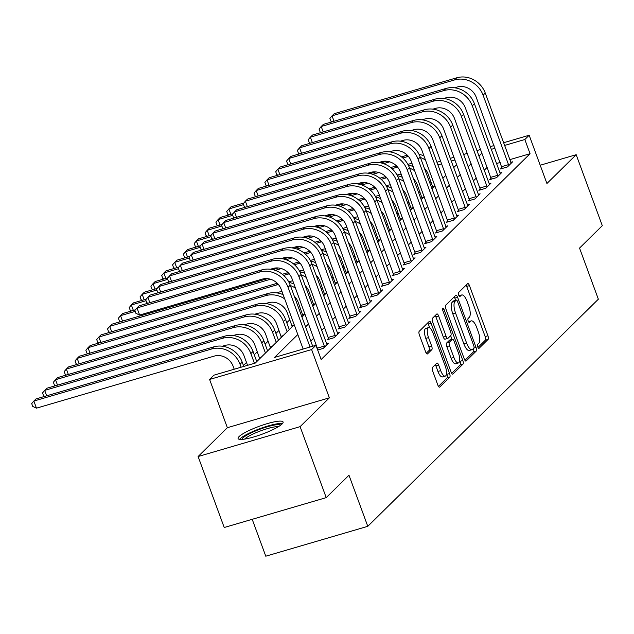 <?xml version="1.0" encoding="UTF-8"?>
<svg xmlns="http://www.w3.org/2000/svg" width="634" height="634" viewBox="0 0 634 634"><rect width="100%" height="100%" fill="white"/><g stroke="black" fill="none" stroke-linecap="round" stroke-linejoin="round"><path stroke-width="0.95" d="M477.743 346.941A2.108 0.753 73.7 0 0 478.932 348.375A2.108 0.753 73.7 0 0 479.058 348.304L488.093 339.396A3.019 1.07 73.7 0 0 487.918 335.774L469.461 285.609A3.019 1.07 73.7 0 0 467.765 283.549A3.019 1.07 73.7 0 0 467.591 283.66L458.548 292.567A2.108 0.753 73.7 0 0 458.667 295.103A2.108 0.753 73.7 0 0 459.856 296.538A2.108 0.753 73.7 0 0 459.983 296.466L461.156 295.317A9.653 3.424 73.7 0 1 461.718 294.969A9.653 3.424 73.7 0 1 467.155 301.546L468.692 305.731A9.653 3.424 73.7 0 1 469.255 317.333L468.082 318.482A2.108 0.753 73.7 0 0 468.209 321.018A2.108 0.753 73.7 0 0 469.398 322.46A2.108 0.753 73.7 0 0 469.517 322.381L470.69 321.232A9.653 3.424 73.7 0 1 471.26 320.891A9.653 3.424 73.7 0 1 476.697 327.469L478.234 331.645A9.653 3.424 73.7 0 1 478.789 343.248L477.616 344.405A2.108 0.753 73.7 0 0 477.743 346.941M282.09 423.98A23.965 4.2 -20.2 0 0 283.089 421.998A23.965 4.2 -20.2 0 0 263.292 424.883A23.965 4.2 -20.2 0 0 239.089 436.572A23.965 4.2 -20.2 0 0 238.099 438.554A23.965 4.2 -20.2 0 0 257.887 435.669A23.965 4.2 -20.2 0 0 282.09 423.98M432.499 367.395A3.019 1.07 73.7 0 0 432.673 371.025L437.848 385.1A3.019 1.07 73.7 0 0 439.544 387.152A3.019 1.07 73.7 0 0 439.727 387.049L449.768 377.159A3.019 1.07 73.7 0 0 449.593 373.529L431.136 323.364A3.019 1.07 73.7 0 0 429.432 321.311A3.019 1.07 73.7 0 0 429.258 321.414L419.217 331.305A3.019 1.07 73.7 0 0 419.391 334.934L425.644 351.933A3.019 1.07 73.7 0 0 427.348 353.986A3.019 1.07 73.7 0 0 427.522 353.883L431.817 349.651A3.019 1.07 73.7 0 0 431.643 346.021L428.544 337.589A8.068 2.869 73.7 0 1 428.552 327.612A8.068 2.869 73.7 0 1 433.093 333.112L445.25 366.135A8.068 2.869 73.7 0 1 445.242 376.12A8.068 2.869 73.7 0 1 440.693 370.621L438.673 365.113A3.019 1.07 73.7 0 0 436.969 363.06A3.019 1.07 73.7 0 0 436.794 363.163L432.499 367.395M326.225 497.635L224.222 527.504L198.109 456.528L300.104 426.65L326.225 497.635L348.977 475.215L367.783 526.323L598.353 299.2L579.547 248.092L602.3 225.68L576.187 154.696L546.928 183.511L529.168 135.248L524.833 139.52L530.056 153.713L321.161 359.494L315.938 345.292L311.603 349.564L209.6 379.441L213.935 375.169L255.288 363.06L294.2 324.727M300.104 426.65L329.363 397.835L311.603 349.564M464.31 359.034A3.019 1.07 73.7 0 0 466.006 361.087A3.019 1.07 73.7 0 0 466.188 360.976L476.229 351.093A3.019 1.07 73.7 0 0 476.055 347.464L457.597 297.298A3.019 1.07 73.7 0 0 455.894 295.246A3.019 1.07 73.7 0 0 455.719 295.349L445.678 305.239A3.019 1.07 73.7 0 0 445.853 308.869L464.31 359.034M462.994 364.122L452.953 374.012A3.019 1.07 73.7 0 1 452.779 374.123A3.019 1.07 73.7 0 1 451.083 372.063L432.626 321.898A3.019 1.07 73.7 0 1 432.451 318.276L436.747 314.044A3.019 1.07 73.7 0 1 436.921 313.933A3.019 1.07 73.7 0 1 438.625 315.994L446.106 336.337A3.019 1.07 73.7 0 0 447.802 338.39A3.019 1.07 73.7 0 0 447.984 338.287L450.829 335.473A3.019 1.07 73.7 0 0 450.655 331.851L442.865 310.668A2.108 0.753 73.7 0 1 442.865 308.061A2.108 0.753 73.7 0 1 444.054 309.495L462.82 360.5A3.019 1.07 73.7 0 1 462.994 364.122L460.236 364.93L451.701 373.339M576.187 154.696L540.2 165.236M530.056 153.713L509.768 159.657M500.21 162.455L496.446 163.556M487.229 167.281L484.162 170.3M476.388 177.956L473.329 180.975M465.554 188.631L462.495 191.65M454.721 199.306L451.654 202.325M443.887 209.973L440.82 212.992M433.054 220.648L429.987 223.667M422.212 231.323L419.153 234.342M411.379 241.998L408.32 245.017M400.545 252.673L397.478 255.684M389.712 263.34L386.645 266.359M378.878 274.015L375.811 277.034M368.037 284.69L364.978 287.709M357.204 295.365L354.144 298.384M346.37 306.032L343.303 309.051M335.537 316.707L332.47 319.726M324.703 327.382L321.636 330.401M313.862 338.057L310.803 341.076M303.028 348.732L302.529 349.223M501.954 167.566L500.535 168.961L507.43 166.94L512.629 161.813L510.766 162.359M491.12 178.241L489.702 179.628L496.596 177.615L501.795 172.488L499.933 173.034M480.279 188.908L478.868 190.303L485.763 188.29L490.962 183.163L489.091 183.709M469.445 199.583L468.035 200.978L474.921 198.957L480.128 193.838L478.258 194.384M458.612 210.258L457.201 211.653L464.088 209.632L469.287 204.513L467.424 205.059M447.778 220.933L446.36 222.328L453.255 220.307L458.453 215.18L456.591 215.726M436.945 231.608L435.526 232.995L442.421 230.982L447.62 225.855L445.757 226.401M426.103 242.275L424.693 243.67L431.588 241.649L436.786 236.53L434.916 237.076M415.27 252.95L413.859 254.345L420.746 252.324L425.953 247.205L424.083 247.751M404.437 263.625L403.026 265.02L409.913 262.999L415.111 257.879L413.249 258.418M393.603 274.3L392.184 275.687L399.079 273.674L404.278 268.547L402.416 269.093M382.77 284.975L381.351 286.362L388.246 284.349L393.445 279.222L391.582 279.768M371.928 295.642L370.518 297.037L377.412 295.016L382.611 289.897L380.741 290.443M361.095 306.317L359.684 307.712L366.571 305.691L371.778 300.571L369.907 301.118M350.261 316.992L348.851 318.387L355.737 316.366L360.936 311.239L359.074 311.785M339.428 327.667L338.009 329.054L344.904 327.041L350.103 321.913L348.24 322.46M328.594 338.334L327.176 339.729L334.07 337.708L339.269 332.588L337.407 333.135M326.565 343.81L328.436 343.263L323.237 348.383L317.674 350.016M419.851 191.674L418.646 192.855M409.017 202.341L407.813 203.53M398.184 213.016L396.979 214.205M387.35 223.691L386.146 224.872M376.509 234.366L375.312 235.547M365.675 245.033L364.471 246.222M354.842 255.708L353.637 256.897M344.008 266.383L342.804 267.572M333.175 277.058L331.97 278.239M322.334 287.733L321.137 288.914M311.5 298.4L310.295 299.589M300.667 309.075L299.462 310.264M289.833 319.75L286.766 322.769M279 330.425L275.933 333.444M268.158 341.092L265.099 344.111M257.325 351.767L254.266 354.786M246.491 362.442L243.424 365.461M431.294 182.64L429.812 183.075M433.03 187.751L431.936 188.837M422.196 198.426L421.095 199.512M411.363 209.101L410.261 210.179M400.529 219.768L399.428 220.854M389.696 230.443L388.594 231.529M378.855 241.118L377.761 242.204M368.021 251.793L366.92 252.871M357.188 262.46L356.086 263.546M346.354 273.135L345.253 274.221M335.521 283.81L334.419 284.896M324.679 294.485L323.586 295.571M313.846 305.16L312.744 306.238M303.012 315.827L301.911 316.913M292.179 326.502L291.077 327.802M281.345 337.177L280.244 338.477M270.504 347.852L269.41 349.152M259.671 358.527L258.569 359.827M252.205 519.309L265.781 556.2L367.783 526.323M329.363 397.835L227.36 427.704L198.109 456.528M227.36 427.704L209.6 379.441M297.806 334.53L274.585 357.41L315.938 345.292M482.006 153.087L478.939 156.107M471.165 163.762L468.106 166.782M460.332 174.429L457.272 177.449M449.498 185.104L446.431 188.124M438.665 195.779L435.598 198.799M427.831 206.454L424.764 209.474M416.99 217.129L413.931 220.149M406.156 227.796L403.097 230.816M395.323 238.471L392.256 241.491M384.489 249.146L381.422 252.166M373.656 259.821L370.589 262.841M362.814 270.496L359.755 273.508M351.981 281.163L348.922 284.183M341.147 291.838L338.081 294.858M330.314 302.513L327.247 305.533M319.481 313.188L316.414 316.207M308.639 323.855L305.58 326.875M524.833 139.52L504.545 145.455M494.988 148.261L491.223 149.362M436.921 162.264L440.685 161.163M450.243 158.365L454.015 157.256M463.573 154.458L467.337 153.357M476.895 150.559L480.667 149.45M490.225 146.652L493.989 145.551M503.547 142.753L529.168 135.248M455.014 159.966L451.242 161.068M441.684 163.873L437.912 164.975M301.974 317.071L305.033 314.052M312.808 306.396L315.867 303.385M323.641 295.729L326.708 292.71M334.475 285.054L337.542 282.035M345.308 274.379L348.375 271.36M356.149 263.704L359.209 260.685M366.983 253.037L370.042 250.018M377.816 242.362L380.883 239.343M388.65 231.687L391.717 228.668M399.483 221.012L402.55 217.993M410.325 210.337L413.384 207.326M421.158 199.67L424.217 196.651M431.992 188.995L435.059 185.976M442.825 178.32L445.892 175.301M453.659 167.645L456.726 164.626M477.965 347.464L485.335 340.204A3.019 1.07 73.7 0 0 485.161 336.583L466.703 286.417A3.019 1.07 73.7 0 0 466.085 285.142M455.648 300.302L454.84 298.107A3.019 1.07 73.7 0 0 454.213 296.831M464.936 360.302L473.471 351.894A3.019 1.07 73.7 0 0 473.392 348.565M473.852 348.114A2.108 0.753 73.7 0 0 473.733 345.57L457.534 301.538A2.108 0.753 73.7 0 0 456.345 300.096A2.108 0.753 73.7 0 0 456.218 300.175L454.982 301.388A9.653 3.424 73.7 0 0 455.545 312.99L466.616 343.089A9.653 3.424 73.7 0 0 472.053 349.667A9.653 3.424 73.7 0 0 472.623 349.326L473.852 348.114M453.73 300.904A2.108 0.753 73.7 0 0 453.587 300.904A2.108 0.753 73.7 0 0 453.461 300.984L456.218 300.175M472.053 349.667L469.295 350.475A9.653 3.424 73.7 0 1 463.858 343.897L452.787 313.798A9.653 3.424 73.7 0 1 452.224 302.196L453.461 300.984M445.226 339.087A3.019 1.07 73.7 0 1 445.052 339.198A3.019 1.07 73.7 0 1 443.348 337.145L435.867 316.794A3.019 1.07 73.7 0 0 435.241 315.526M450.631 335.671L452.002 339.396M459.69 360.278L460.062 361.309L462.82 360.5M453.873 357.449A8.068 2.869 73.7 0 0 458.414 362.949A8.068 2.869 73.7 0 0 458.43 352.964L454.142 341.33A3.019 1.07 73.7 0 0 452.446 339.269A3.019 1.07 73.7 0 0 452.272 339.38L449.419 342.186A3.019 1.07 73.7 0 0 449.593 345.807L453.873 357.449L451.115 358.25A8.068 2.869 73.7 0 0 455.664 363.757L458.414 362.949M449.894 340.07A3.019 1.07 73.7 0 0 449.688 340.078A3.019 1.07 73.7 0 0 449.514 340.189L452.272 339.38M451.115 358.25L446.835 346.616A3.019 1.07 73.7 0 1 446.661 342.994L449.514 340.189M460.236 364.93A3.019 1.07 73.7 0 0 460.062 361.309M445.242 376.12L442.484 376.929A8.068 2.869 73.7 0 1 437.935 371.429L435.915 365.921A3.019 1.07 73.7 0 0 435.289 364.645M428.552 327.612L425.794 328.412A8.068 2.869 73.7 0 0 425.786 338.397L428.544 337.589M426.27 353.209L429.059 350.459A3.019 1.07 73.7 0 0 428.885 346.83L425.786 338.397M429.733 327.865L428.378 324.172A3.019 1.07 73.7 0 0 427.752 322.896M438.474 386.375L447.01 377.959A3.019 1.07 73.7 0 0 446.835 374.337L446.51 373.45M433.07 187.933L428.172 174.16A15.367 14.107 -134.6 0 0 424.336 168.2M412.021 163.485A15.367 14.107 -134.6 0 0 409.168 164.008L407.868 164.38M229.025 214.902L227.772 214.324L226.734 211.487L228.882 208.943L243.543 204.647M230.871 214.363L228.882 208.943L231.045 206.811L243.781 203.078M380.979 162.898L386.629 161.242M401.504 156.883L407.282 155.195M383.562 163.643L389.704 161.844M402.82 158.001L406.553 156.907A23.046 21.16 45.4 0 1 408.431 156.447M420.397 157.486A23.046 21.16 45.4 0 1 425.533 160.101M419.05 154.363A23.046 21.16 45.4 0 1 424.003 155.932M432.832 186.816L434.781 186.245M511.218 163.207L485.256 93.04L483.092 95.171L508.84 165.545M502.152 168.486L476.197 97.192A15.367 14.107 -134.6 0 0 457.193 87.032L454.586 87.793M332.192 121.783L330.94 121.205L329.894 118.36L332.042 115.824L454.578 79.932A23.046 21.16 45.4 0 1 483.092 95.171M334.039 121.245L332.042 115.824L334.213 113.692L456.749 77.8A23.046 21.16 45.4 0 1 485.256 93.04M501.748 166.631L508.642 164.61M422.236 198.6L417.338 184.835A15.367 14.107 -134.6 0 0 413.503 178.867M401.179 174.16A15.367 14.107 -134.6 0 0 398.334 174.675L397.035 175.055M218.191 225.577L216.939 224.999L215.893 222.154L218.048 219.618L232.71 215.322M220.038 225.03L218.048 219.618L220.212 217.486L232.947 213.753M370.137 173.573L375.796 171.917M390.671 167.558L396.448 165.87M372.729 174.31L378.87 172.511M391.986 168.676L395.719 167.582A23.046 21.16 45.4 0 1 397.597 167.122M409.564 168.153A23.046 21.16 45.4 0 1 414.699 170.768M408.217 165.038A23.046 21.16 45.4 0 1 413.162 166.599M421.99 197.491L423.948 196.912M411.403 209.275L406.505 195.51A15.367 14.107 -134.6 0 0 402.669 189.542M390.346 184.827A15.367 14.107 -134.6 0 0 387.493 185.35L386.201 185.73M207.358 236.244L206.105 235.666L205.059 232.829L207.215 230.293L221.876 225.997M209.204 235.705L207.215 230.293L209.378 228.153L222.106 224.428M359.304 184.248L364.962 182.592M379.837 178.233L385.615 176.537M361.895 184.985L368.037 183.186M381.145 179.343L384.886 178.249A23.046 21.16 45.4 0 1 386.764 177.797M398.731 178.828A23.046 21.16 45.4 0 1 403.866 181.443M397.383 175.705A23.046 21.16 45.4 0 1 402.328 177.274M411.157 208.158L413.114 207.587M400.569 219.95L395.671 206.185A15.367 14.107 -134.6 0 0 391.836 200.217M379.512 195.502A15.367 14.107 -134.6 0 0 376.659 196.025L375.368 196.405M196.524 246.919L195.272 246.341L194.226 243.504L196.374 240.968L211.035 236.672M198.371 246.38L196.374 240.968L198.545 238.828L211.273 235.103M348.47 194.915L354.129 193.259M368.996 188.908L374.773 187.212M351.062 195.66L357.204 193.861M370.311 190.018L374.052 188.924A23.046 21.16 45.4 0 1 375.93 188.472M387.889 189.503A23.046 21.16 45.4 0 1 393.032 192.118M386.55 186.38A23.046 21.16 45.4 0 1 391.495 187.949M400.323 218.833L402.281 218.262M500.384 173.882L474.422 103.714L472.259 105.846L498.007 176.22M491.318 179.16L465.364 107.867A15.367 14.107 -134.6 0 0 446.36 97.707L443.752 98.468M321.351 132.458L320.099 131.88L319.06 129.035L321.208 126.499L443.745 90.607A23.046 21.16 45.4 0 1 472.259 105.846M323.197 131.912L321.208 126.499L323.372 124.367L445.916 88.475A23.046 21.16 45.4 0 1 474.422 103.714M490.914 177.306L497.801 175.285M489.543 184.557L463.589 114.389L461.425 116.521L487.174 186.895M480.485 189.835L454.53 118.542A15.367 14.107 -134.6 0 0 435.526 108.382L432.919 109.143M310.517 143.125L309.265 142.547L308.219 139.71L310.375 137.174L432.911 101.281A23.046 21.16 45.4 0 1 461.425 116.521M312.364 142.587L310.375 137.174L312.538 135.034L435.075 99.15A23.046 21.16 45.4 0 1 463.589 114.389M480.081 187.973L486.967 185.96M478.71 195.232L452.755 125.056L450.584 127.196L476.34 197.57M469.651 200.502L443.697 129.209A15.367 14.107 -134.6 0 0 424.685 119.049L422.078 119.818M299.684 153.8L298.432 153.222L297.386 150.385L299.541 147.849L422.078 111.956A23.046 21.16 45.4 0 1 450.584 127.196M301.53 153.262L299.541 147.849L301.705 145.709L424.241 109.817A23.046 21.16 45.4 0 1 452.755 125.056M469.239 198.648L476.134 196.627M389.728 230.625L384.83 216.86A15.367 14.107 -134.6 0 0 381.002 210.892M368.679 206.177A15.367 14.107 -134.6 0 0 365.826 206.7L364.534 207.08M185.691 257.594L184.439 257.016L183.392 254.179L185.54 251.635L200.201 247.339M187.537 257.055L185.54 251.635L187.712 249.503L200.439 245.778M337.637 205.59L343.287 203.934M358.162 199.575L363.94 197.887M340.22 206.335L346.37 204.536M359.478 200.693L363.219 199.599A23.046 21.16 45.4 0 1 365.097 199.139M377.056 200.178A23.046 21.16 45.4 0 1 382.191 202.793M375.716 197.055A23.046 21.16 45.4 0 1 380.662 198.624M389.49 229.508L391.447 228.937M467.876 205.899L441.922 135.731L439.75 137.863L465.507 208.237M458.81 211.177L432.864 139.884A15.367 14.107 -134.6 0 0 413.851 129.724L411.244 130.493M288.85 164.475L287.598 163.897L286.552 161.06L288.7 158.516L411.244 122.631A23.046 21.16 45.4 0 1 439.75 137.863M290.697 163.937L288.7 158.516L290.871 156.384L413.408 120.492A23.046 21.16 45.4 0 1 441.922 135.731M458.406 209.323L465.301 207.302M241.926 439.41A20.74 3.63 159.8 0 1 242.822 437.999A20.74 3.63 159.8 0 1 262.975 428.148A20.74 3.63 159.8 0 1 280.727 425.129M278.461 426.65A19.202 3.368 -20.2 0 0 260.931 430.755A19.202 3.368 -20.2 0 0 244.716 439.013A19.202 3.368 -20.2 0 0 244.637 439.093M282.487 423.56A23.815 4.169 -20.2 0 0 260.954 428.283A23.815 4.169 -20.2 0 0 240.064 438.799A23.815 4.169 -20.2 0 0 239.565 439.354M378.894 241.292L373.997 227.527A15.367 14.107 -134.6 0 0 370.161 221.567M357.845 216.852A15.367 14.107 -134.6 0 0 354.992 217.367L353.693 217.747M174.849 268.269L173.597 267.691L172.559 264.846L174.707 262.31L189.368 258.014M176.696 267.73L174.707 262.31L176.87 260.178L189.606 256.445M326.803 216.265L332.454 214.609M347.329 210.25L353.106 208.562M329.387 217.002L335.529 215.203M348.645 211.368L352.377 210.274A23.046 21.16 45.4 0 1 354.255 209.814M366.222 210.853A23.046 21.16 45.4 0 1 371.358 213.468M364.875 207.73A23.046 21.16 45.4 0 1 369.828 209.291M378.656 240.183L380.606 239.612M368.061 251.967L363.163 238.202A15.367 14.107 -134.6 0 0 359.327 232.234M347.004 227.527A15.367 14.107 -134.6 0 0 344.159 228.042L342.859 228.422M164.016 278.944L162.764 278.366L161.718 275.521L163.873 272.985L178.534 268.689M165.862 278.397L163.873 272.985L166.037 270.853L178.772 267.12M315.962 226.94L321.62 225.284M336.495 220.925L342.273 219.229M318.553 227.677L324.695 225.878M337.811 222.043L341.544 220.949A23.046 21.16 45.4 0 1 343.422 220.489M355.389 221.52A23.046 21.16 45.4 0 1 360.524 224.135M354.041 218.397A23.046 21.16 45.4 0 1 358.987 219.966M367.815 250.858L369.773 250.279M357.227 262.642L352.33 248.877A15.367 14.107 -134.6 0 0 348.494 242.909M336.171 238.194A15.367 14.107 -134.6 0 0 333.318 238.717L332.026 239.097M153.182 289.611L151.93 289.033L150.884 286.196L153.04 283.66L167.701 279.364M155.029 289.072L153.04 283.66L155.203 281.52L167.931 277.795M305.128 237.607L310.787 235.951M325.662 231.6L331.439 229.904M307.72 238.352L313.862 236.553M326.97 232.71L330.71 231.616A23.046 21.16 45.4 0 1 332.588 231.164M344.555 232.195A23.046 21.16 45.4 0 1 349.691 234.81M343.208 229.072A23.046 21.16 45.4 0 1 348.153 230.641M356.982 261.525L358.939 260.954M346.394 273.317L341.496 259.552A15.367 14.107 -134.6 0 0 337.66 253.584M325.337 248.869A15.367 14.107 -134.6 0 0 322.484 249.392L321.192 249.772M142.349 300.286L141.097 299.708L140.051 296.87L142.198 294.327L156.86 290.039M144.195 299.747L142.198 294.327L144.37 292.195L157.097 288.47M294.295 248.282L299.953 246.626M314.821 242.267L320.598 240.579M296.886 249.027L303.028 247.228M316.136 243.385L319.877 242.291A23.046 21.16 45.4 0 1 321.755 241.839M333.714 242.87A23.046 21.16 45.4 0 1 338.857 245.485M332.374 239.747A23.046 21.16 45.4 0 1 337.32 241.316M346.148 272.2L348.106 271.629M335.552 283.992L330.655 270.219A15.367 14.107 -134.6 0 0 326.827 264.259M314.504 259.544A15.367 14.107 -134.6 0 0 311.651 260.067L310.359 260.439M131.515 310.961L130.263 310.383L129.217 307.545L131.365 305.002L146.026 300.706M133.362 310.422L131.365 305.002L133.536 302.87L146.264 299.137M283.461 258.957L289.112 257.301M303.987 252.942L309.764 251.254M286.045 259.702L292.195 257.903M305.303 254.06L309.043 252.966A23.046 21.16 45.4 0 1 310.922 252.506M322.88 253.545A23.046 21.16 45.4 0 1 328.016 256.16M321.541 250.422A23.046 21.16 45.4 0 1 326.486 251.991M335.315 282.875L337.272 282.304M457.043 216.574L431.08 146.406L428.917 148.538L454.665 218.912M447.976 221.852L422.022 150.559A15.367 14.107 -134.6 0 0 403.018 140.399L400.411 141.16M278.017 175.15L276.765 174.572L275.719 171.727L277.866 169.191L400.403 133.298A23.046 21.16 45.4 0 1 428.917 148.538M279.863 174.612L277.866 169.191L280.038 167.059L402.574 131.167A23.046 21.16 45.4 0 1 431.08 146.406M447.572 219.998L454.467 217.977M446.209 227.249L420.247 157.081L418.083 159.213L443.832 229.587M437.143 232.527L411.189 161.234A15.367 14.107 -134.6 0 0 392.184 151.074L389.577 151.835M267.176 185.825L265.923 185.239L264.885 182.402L267.033 179.866L389.569 143.973A23.046 21.16 45.4 0 1 418.083 159.213M269.022 185.279L267.033 179.866L269.196 177.726L391.741 141.842A23.046 21.16 45.4 0 1 420.247 157.081M436.739 230.673L443.626 228.652M435.368 237.924L409.413 167.748L407.25 169.888L432.998 240.262M426.31 243.194L400.355 171.909A15.367 14.107 -134.6 0 0 381.351 161.749L378.744 162.51M256.342 196.492L255.09 195.914L254.044 193.077L256.199 190.541L378.736 154.648A23.046 21.16 45.4 0 1 407.25 169.888M258.189 195.954L256.199 190.541L258.363 188.401L380.899 152.517A23.046 21.16 45.4 0 1 409.413 167.748M425.905 241.34L432.792 239.327M424.534 248.599L398.58 178.423L396.409 180.563L422.165 250.929M415.476 253.869L389.522 182.576A15.367 14.107 -134.6 0 0 370.51 172.416L367.902 173.185M245.509 207.167L244.256 206.589L243.21 203.752L245.366 201.208L367.902 165.323A23.046 21.16 45.4 0 1 396.409 180.563M247.355 206.629L245.366 201.208L247.529 199.076L370.066 163.184A23.046 21.16 45.4 0 1 398.58 178.423M415.064 252.015L421.959 249.994M413.701 259.266L387.746 189.098L385.575 191.23L411.331 261.604M404.635 264.544L378.688 193.251A15.367 14.107 -134.6 0 0 359.676 183.091L357.069 183.86M234.675 217.842L233.423 217.264L232.377 214.427L234.525 211.883L357.069 175.99A23.046 21.16 45.4 0 1 385.575 191.23M236.522 217.303L234.525 211.883L236.696 209.751L359.232 173.859A23.046 21.16 45.4 0 1 387.746 189.098M404.23 262.69L411.125 260.669M324.719 294.659L319.821 280.894A15.367 14.107 -134.6 0 0 315.986 274.926M303.67 270.219A15.367 14.107 -134.6 0 0 300.817 270.734L299.517 271.114M120.674 321.636L119.422 321.058L118.384 318.213L120.531 315.677L135.193 311.381M122.52 321.089L120.531 315.677L122.695 313.545L135.43 309.812M272.628 269.632L278.278 267.976M293.154 263.617L298.931 261.929M275.211 270.369L281.353 268.57M294.469 264.735L298.202 263.641A23.046 21.16 45.4 0 1 300.08 263.181M312.047 264.219A23.046 21.16 45.4 0 1 317.182 266.827M310.7 261.097A23.046 21.16 45.4 0 1 315.653 262.658M324.481 293.55L326.431 292.971M402.867 269.941L376.905 199.773L374.742 201.905L400.49 272.279M393.801 275.219L367.847 203.926A15.367 14.107 -134.6 0 0 348.843 193.766L346.235 194.527M223.842 228.517L222.589 227.939L221.543 225.094L223.691 222.558L346.227 186.665A23.046 21.16 45.4 0 1 374.742 201.905M225.688 227.971L223.691 222.558L225.862 220.426L348.399 184.534A23.046 21.16 45.4 0 1 376.905 199.773M393.397 273.365L400.292 271.344M313.885 305.334L308.988 291.569A15.367 14.107 -134.6 0 0 305.152 285.601M292.829 280.894A15.367 14.107 -134.6 0 0 289.984 281.409L288.684 281.789M109.84 332.311L108.588 331.725L107.542 328.887L109.698 326.351L270.52 279.245M111.687 331.764L109.698 326.351L111.861 324.212L267.445 278.651M282.32 274.292L288.098 272.596M283.636 275.41L287.368 274.308A23.046 21.16 45.4 0 1 289.247 273.856M301.213 274.887A23.046 21.16 45.4 0 1 306.349 277.502M299.866 271.764A23.046 21.16 45.4 0 1 304.811 273.333M313.64 304.225L315.597 303.646M392.034 280.616L366.072 210.448L363.908 212.58L389.656 282.954M382.968 285.894L357.013 214.601A15.367 14.107 -134.6 0 0 338.009 204.441L335.402 205.202M213 239.184L211.748 238.606L210.71 235.769L212.858 233.233L335.394 197.34A23.046 21.16 45.4 0 1 363.908 212.58M214.847 238.646L212.858 233.233L215.021 231.093L337.565 195.209A23.046 21.16 45.4 0 1 366.072 210.448M382.564 284.032L389.45 282.019M303.052 316.009L298.154 302.244A15.367 14.107 -134.6 0 0 294.319 296.276M281.995 291.561A15.367 14.107 -134.6 0 0 279.142 292.084L276.543 292.845M99.007 342.978L97.755 342.4L96.709 339.562L98.864 337.026L276.535 284.983A23.046 21.16 45.4 0 1 278.413 284.531M100.854 342.439L98.864 337.026L101.028 334.887L277.264 283.271M290.38 285.562A23.046 21.16 45.4 0 1 295.515 288.177M289.033 282.439A23.046 21.16 45.4 0 1 293.978 284.008M302.806 314.892L304.764 314.321M381.192 291.291L355.238 221.115L353.075 223.255L378.823 293.629M372.134 296.561L346.18 225.268A15.367 14.107 -134.6 0 0 327.176 215.116L324.568 215.877M202.167 249.859L200.915 249.281L199.868 246.444L202.024 243.908L324.56 208.015A23.046 21.16 45.4 0 1 353.075 223.255M204.013 249.321L202.024 243.908L204.188 241.768L326.724 205.876A23.046 21.16 45.4 0 1 355.238 221.115M371.73 294.707L378.617 292.694M292.219 326.684L287.321 312.919A15.367 14.107 -134.6 0 0 268.309 302.759L265.701 303.52M88.174 353.653L86.921 353.075L85.875 350.237L88.023 347.694L265.701 295.658A23.046 21.16 45.4 0 1 284.682 298.852M90.02 353.114L88.023 347.694L90.194 345.562L267.865 293.526A23.046 21.16 45.4 0 1 283.144 294.683M291.973 325.567L293.93 324.996M370.359 301.958L344.405 231.79L342.233 233.922L367.989 304.296M361.301 307.236L335.346 235.943A15.367 14.107 -134.6 0 0 316.334 225.783L313.727 226.552M191.333 260.534L190.081 259.956L189.035 257.119L191.191 254.575L313.727 218.69A23.046 21.16 45.4 0 1 342.233 233.922M193.18 259.995L191.191 254.575L193.354 252.443L315.891 216.551A23.046 21.16 45.4 0 1 344.405 231.79M360.889 305.382L367.783 303.361M281.377 337.359L276.479 323.586A15.367 14.107 -134.6 0 0 257.475 313.426L254.868 314.195M289.27 329.577L285.546 319.433A23.046 21.16 45.4 0 0 257.032 304.193L79.361 356.237L77.19 358.368L254.868 306.333A23.046 21.16 45.4 0 1 283.374 321.573L287.107 331.717M77.34 364.328L76.088 363.75L75.042 360.912L77.19 358.368L79.187 363.789M281.139 336.242L283.097 335.671M359.526 312.633L333.571 242.465L331.4 244.597L357.156 314.971M350.459 317.911L324.513 246.618A15.367 14.107 -134.6 0 0 305.501 236.458L302.893 237.219M180.5 271.209L179.248 270.631L178.202 267.786L180.349 265.25L302.893 229.357A23.046 21.16 45.4 0 1 331.4 244.597M182.346 270.67L180.349 265.25L182.521 263.118L305.057 227.226A23.046 21.16 45.4 0 1 333.571 242.465M350.055 316.057L356.95 314.036M270.544 348.026L265.646 334.261A15.367 14.107 -134.6 0 0 246.642 324.101L244.035 324.87M278.437 340.252L274.704 330.108A23.046 21.16 45.4 0 0 246.198 314.868L68.52 366.912L66.356 369.043L244.027 317.008A23.046 21.16 45.4 0 1 272.541 332.24L276.273 342.392M66.499 375.003L65.247 374.425L64.208 371.579L66.356 369.043L68.345 374.456M270.306 346.917L272.255 346.338M348.692 323.308L322.73 253.14L320.566 255.272L346.315 325.646M339.626 328.586L313.671 257.293A15.367 14.107 -134.6 0 0 294.667 247.133L292.06 247.894M169.666 281.884L168.414 281.306L167.368 278.461L169.516 275.925L292.052 240.032A23.046 21.16 45.4 0 1 320.566 255.272M171.513 281.337L169.516 275.925L171.687 273.793L294.224 237.901A23.046 21.16 45.4 0 1 322.73 253.14M339.222 326.732L346.116 324.711M259.71 358.701L254.813 344.936A15.367 14.107 -134.6 0 0 235.808 334.776L233.201 335.537M267.603 350.927L263.871 340.783A23.046 21.16 45.4 0 0 235.365 325.543L57.686 377.579L55.523 379.718L233.193 327.675A23.046 21.16 45.4 0 1 261.707 342.915L265.44 353.059M55.665 385.67L54.413 385.092L53.367 382.254L55.523 379.718L57.512 385.131M259.464 357.584L261.422 357.013M337.859 333.983L311.896 263.807L309.733 265.947L335.481 336.321M328.792 339.261L302.838 267.968A15.367 14.107 -134.6 0 0 283.834 257.808L281.227 258.569M158.825 292.551L157.573 291.973L156.535 289.136L158.682 286.6L281.219 250.707A23.046 21.16 45.4 0 1 309.733 265.947M160.671 292.012L158.682 286.6L160.846 284.46L283.39 248.576A23.046 21.16 45.4 0 1 311.896 263.807M328.388 337.399L335.275 335.386M247.553 365.327L243.979 355.611A15.367 14.107 -134.6 0 0 224.967 345.451L222.368 346.212M256.77 361.602L253.037 351.458A23.046 21.16 45.4 0 0 224.523 336.218L46.853 388.254L44.689 390.393L222.36 338.35A23.046 21.16 45.4 0 1 250.866 353.59L254.448 363.306M44.832 396.345L43.58 395.767L42.533 392.929L44.689 390.393L46.678 395.806M327.017 344.658L301.063 274.482L298.899 276.622L324.648 346.996M317.959 349.928L292.005 278.635A15.367 14.107 -134.6 0 0 273 268.475L270.393 269.244M147.991 303.226L146.739 302.648L145.693 299.811L147.849 297.267L270.385 261.382A23.046 21.16 45.4 0 1 298.899 276.622M149.838 302.687L147.849 297.267L150.012 295.135L272.549 259.243A23.046 21.16 45.4 0 1 301.063 274.482M317.555 348.074L324.442 346.053M234.223 369.226L233.146 366.286A15.367 14.107 -134.6 0 0 214.133 356.126L36.463 408.161L32.746 406.442L31.7 403.604L33.848 401.06L211.526 349.025A23.046 21.16 45.4 0 1 240.032 364.265L241.118 367.213M36.463 408.161L33.848 401.06L36.019 398.929L213.69 346.893A23.046 21.16 45.4 0 1 242.204 362.125L243.781 366.428M261.715 269.918L259.552 272.057L137.015 307.942L139.179 305.81L261.715 269.918A23.046 21.16 45.4 0 1 290.229 285.157L312.705 346.243M259.552 272.057A23.046 21.16 45.4 0 1 288.058 287.289L310.034 347.02M303.147 349.041L281.171 289.31A15.367 14.107 -134.6 0 0 262.159 279.15L139.623 315.043L135.906 313.323L134.86 310.486L137.015 307.942L139.623 315.043M468.597 321.842L470.69 321.232M459.064 295.927L461.156 295.317M466.703 286.417L469.461 285.609M485.161 336.583L487.918 335.774M485.335 340.204L488.093 339.396M454.84 298.107L457.597 297.298M473.86 348.106L476.055 347.464M473.471 351.894L476.229 351.093M452.224 302.196L454.982 301.388M452.787 313.798L455.545 312.99M463.858 343.897L466.616 343.089M435.867 316.794L438.625 315.994M443.348 337.145L446.106 336.337M442.643 309.907L444.054 309.495M446.661 342.994L449.419 342.186M446.835 346.616L449.593 345.807M435.915 365.921L438.673 365.113M437.935 371.429L440.693 370.621M428.885 346.83L431.643 346.021M429.059 350.459L431.817 349.651M428.378 324.172L431.136 323.364M446.835 374.337L449.593 373.529M447.01 377.959L449.768 377.159M407.781 155.702L406.553 156.907M456.749 77.8L454.578 79.932M396.939 166.377L395.719 167.582M386.106 177.052L384.886 178.249M375.273 187.719L374.052 188.924M445.916 88.475L443.745 90.607M435.075 99.15L432.911 101.281M424.241 109.817L422.078 111.956M364.439 198.394L363.219 199.599M413.408 120.492L411.244 122.631M353.598 209.069L352.377 210.274M342.764 219.744L341.544 220.949M331.931 230.411L330.71 231.616M321.097 241.086L319.877 242.291M310.264 251.761L309.043 252.966M402.574 131.167L400.403 133.298M391.741 141.842L389.569 143.973M380.899 152.517L378.736 154.648M370.066 163.184L367.902 165.323M359.232 173.859L357.069 175.99M299.422 262.436L298.202 263.641M348.399 184.534L346.227 186.665M288.589 273.111L287.368 274.308M337.565 195.209L335.394 197.34M277.755 283.778L276.535 284.983M326.724 205.876L324.56 208.015M267.865 293.526L265.701 295.658M315.891 216.551L313.727 218.69M285.546 319.433L283.374 321.573M257.032 304.193L254.868 306.333M305.057 227.226L302.893 229.357M274.704 330.108L272.541 332.24M246.198 314.868L244.027 317.008M294.224 237.901L292.052 240.032M263.871 340.783L261.707 342.915M235.365 325.543L233.193 327.675M283.39 248.576L281.219 250.707M253.037 351.458L250.866 353.59M224.523 336.218L222.36 338.35M272.549 259.243L270.385 261.382M242.204 362.125L240.032 364.265M213.69 346.893L211.526 349.025M290.229 285.157L288.058 287.289M468.51 321.692L471.26 320.891M458.976 295.777L461.718 294.969M453.587 300.904L456.345 300.096M445.052 339.198L447.802 338.39M449.688 340.078L452.446 339.269"/></g></svg>
